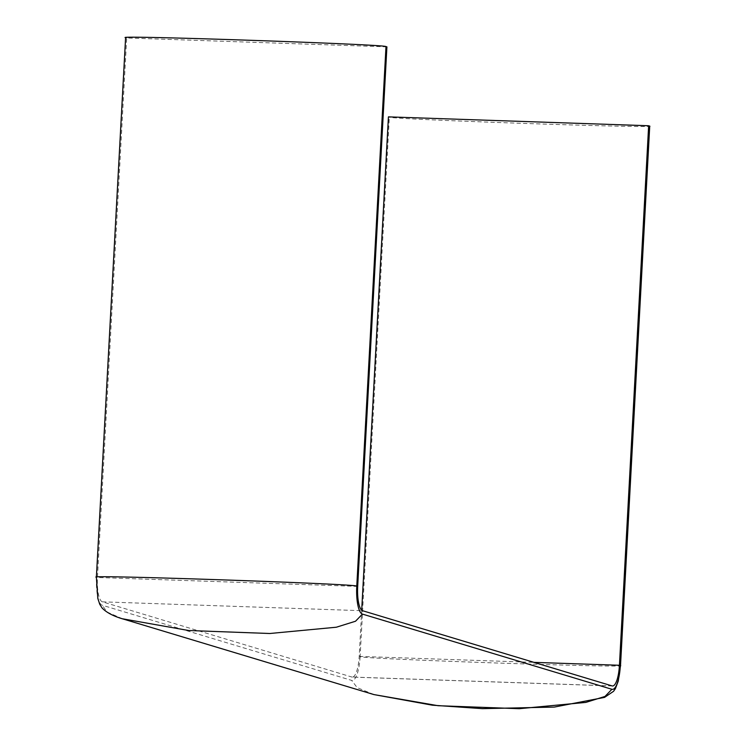 <?xml version="1.0" encoding="UTF-8"?>
<svg xmlns="http://www.w3.org/2000/svg" width="746" height="746" viewBox="0 0 746 746"><rect width="100%" height="100%" fill="white"/><g stroke="black" fill="none" stroke-linecap="round" stroke-linejoin="round"><path stroke-width="0.56" stroke-dasharray="3.73 2.8" d="M612.531 685.984L352.298 677.107A22.566 6.201 -88 0 0 359.199 656.396L361.707 610.191M352.298 677.107A22.566 6.201 -88 0 1 351.851 677.032L102.37 601.836A22.566 6.201 -88 0 1 97.465 577.507L126.68 37.981L386.913 46.858M649.57 126.027C665.926 128.806 389.589 119.369 389.337 117.15L388.424 116.87M125.598 37.608L126.68 37.981M359.199 656.396L533.95 662.364M612.084 685.91L351.851 677.032M102.37 601.836L362.603 610.722M357.688 586.393L97.465 577.507M620.346 665.553C636.702 668.332 360.374 658.904 360.122 656.676L389.337 117.15M373.96 694.591L357.175 687.625L351.674 680.408L102.193 605.211A25.951 7.134 -88 0 1 96.542 577.236L96.383 577.143M360.122 656.676A25.951 7.134 -88 0 1 351.674 680.408M122.465 618.779L107.182 612.093L102.193 605.211M125.757 37.701L96.542 577.236"/><path stroke-width="1.12" d="M361.707 610.191L388.424 116.87L648.647 125.748L649.729 126.121L620.513 665.646L649.57 126.027M533.95 662.364L619.432 665.273L648.647 125.748M619.432 665.273A22.566 6.201 -88 0 1 612.531 685.984A22.566 6.201 -88 0 1 612.084 685.91L362.603 610.722A22.566 6.201 -88 0 1 357.688 586.393L386.913 46.858L385.99 46.578C385.738 44.359 109.41 34.922 125.757 37.701M620.346 665.553A25.951 7.134 -88 0 1 611.897 689.285L605.006 696.428L585.824 702.406L519.253 708.7L438.107 705.707L373.96 694.591L432.335 705.184L482.401 708.644L554.241 707.087L604.549 697.389L613.566 691.3L615.459 688.511L618.275 681.023L620.513 665.646M611.897 689.285L362.416 614.089L355.525 621.231L336.343 627.218L269.782 633.503L188.626 630.51L122.465 618.779M362.416 614.089A25.951 7.134 -88 0 1 356.775 586.114C356.523 583.885 80.186 574.457 96.542 577.236M385.99 46.578L356.775 586.114M373.951 694.591L124.479 619.404C114.035 616.532 106.547 612.69 101.997 607.878L99.75 604.288L97.819 598.46L96.383 577.143L125.598 37.608"/></g></svg>
